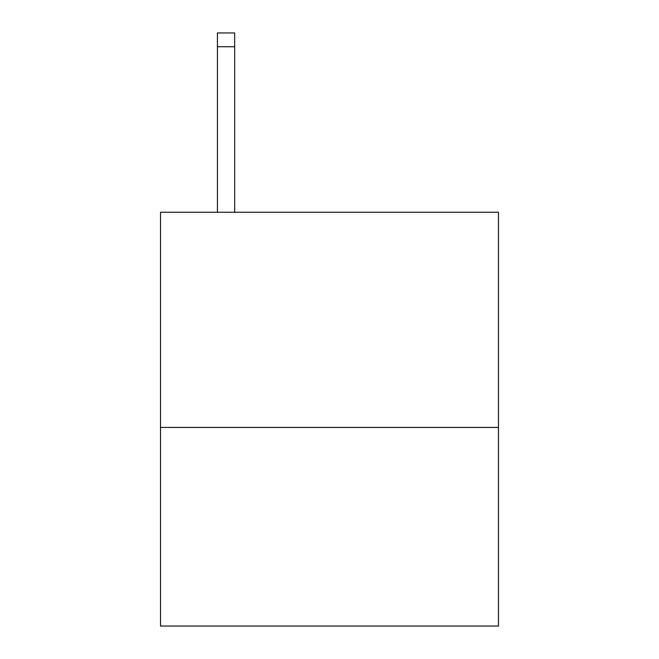 <?xml version="1.0" encoding="UTF-8"?>
<svg xmlns="http://www.w3.org/2000/svg" width="659" height="659" viewBox="0 0 659 659"><rect width="100%" height="100%" fill="white"/><g stroke="black" fill="none" stroke-linecap="round" stroke-linejoin="round"><path stroke-width="0.99" d="M498.468 427.427L498.468 212.256L160.532 212.256L160.532 626.05L498.468 626.05L498.468 427.427L160.532 427.427M234.67 212.256L234.67 46.74L217.429 46.74L217.429 32.95L234.67 32.95L234.67 46.74M217.429 212.256L217.429 46.74"/></g></svg>

